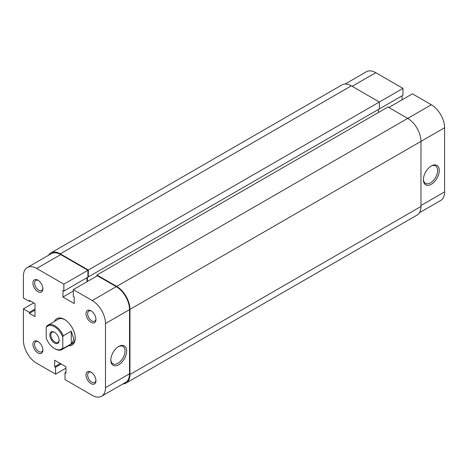 <?xml version="1.0" encoding="UTF-8"?>
<svg xmlns="http://www.w3.org/2000/svg" width="468" height="468" viewBox="0 0 468 468"><rect width="100%" height="100%" fill="white"/><g stroke="black" fill="none" stroke-linecap="round" stroke-linejoin="round"><path stroke-width="0.7" d="M122.885 383.959A18.761 10.834 -120 0 0 126.056 383.087L417.082 215.064A18.761 10.834 -120 0 0 420.972 206.476L420.972 141.371A18.761 10.834 -120 0 0 407.704 118.392L387.972 107.002L96.946 275.026L96.946 275.98M126.056 383.087A18.761 10.834 -120 0 0 129.946 374.499L129.946 309.395A18.761 10.834 -120 0 0 116.678 286.416L96.946 275.026M378.436 109.442L378.436 112.507M87.411 277.465L87.411 281.484M345.115 84.041L366.403 71.75A18.761 10.834 60 0 1 375.781 72.68L402.977 88.382L88.323 270.048L88.323 276.939L379.349 108.915L379.349 102.024L351.322 85.843A18.761 10.834 -120 0 0 341.944 84.913L50.918 252.936A18.761 10.834 -120 0 0 48.573 255.247M88.323 276.939L87.908 276.699M88.323 270.048L60.296 253.867A18.761 10.834 -120 0 0 50.918 252.936M431.332 165.964L431.332 165.964A11.214 6.476 -60 0 1 439.265 170.539A11.214 6.476 -60 0 1 431.332 184.281A11.214 6.476 -60 0 1 423.4 179.7A11.214 6.476 -60 0 1 431.332 165.964L431.332 165.964M423.411 179.203A10.044 5.797 120 0 0 425.482 183.339A10.044 5.797 120 0 0 430.507 182.842A10.044 5.797 120 0 0 437.065 173.991A10.044 5.797 120 0 0 435.527 165.941A10.044 5.797 120 0 0 430.905 166.222M378.934 109.155L402.977 95.273L402.977 88.382M402.065 99.819L402.065 95.8M388.797 107.482L412.431 93.84L431.332 104.75A18.761 10.834 60 0 1 444.6 127.729L444.6 191.874A18.761 10.834 60 0 1 440.716 200.462L419.427 212.753M37.908 291.681A7.038 4.06 60 0 1 32.935 283.064A7.038 4.06 60 0 1 37.908 280.192L37.908 280.192A7.038 4.06 60 0 1 42.886 288.809A7.038 4.06 60 0 1 37.908 291.681M38.341 280.467A5.862 3.387 -120 0 0 35.808 280.385A5.862 3.387 -120 0 0 34.907 285.082A5.862 3.387 -120 0 0 38.739 290.248A5.862 3.387 -120 0 0 41.67 290.534A5.862 3.387 -120 0 0 42.863 288.3M90.973 383.59A7.038 4.06 60 0 1 86.001 374.979A7.038 4.06 60 0 1 90.973 372.107L90.973 372.107A7.038 4.06 60 0 1 95.952 380.718A7.038 4.06 60 0 1 90.973 383.59M91.406 372.376A5.862 3.387 -120 0 0 88.873 372.294A5.862 3.387 -120 0 0 87.972 376.992A5.862 3.387 -120 0 0 91.804 382.157A5.862 3.387 -120 0 0 94.735 382.45A5.862 3.387 -120 0 0 95.928 380.209M37.908 352.954A7.038 4.06 60 0 1 32.935 344.343A7.038 4.06 60 0 1 37.908 341.47L37.908 341.47A7.038 4.06 60 0 1 42.886 350.082A7.038 4.06 60 0 1 37.908 352.954M38.341 341.739A5.862 3.387 -120 0 0 35.808 341.658A5.862 3.387 -120 0 0 34.907 346.355A5.862 3.387 -120 0 0 38.739 351.521A5.862 3.387 -120 0 0 41.67 351.813A5.862 3.387 -120 0 0 42.863 349.573M90.973 322.317A7.038 4.06 60 0 1 86.001 313.7A7.038 4.06 60 0 1 90.973 310.828L90.973 310.828A7.038 4.06 60 0 1 95.952 319.445A7.038 4.06 60 0 1 90.973 322.317M91.406 311.103A5.862 3.387 -120 0 0 88.873 311.021A5.862 3.387 -120 0 0 87.972 315.719A5.862 3.387 -120 0 0 91.804 320.884A5.862 3.387 -120 0 0 94.735 321.171A5.862 3.387 -120 0 0 95.928 318.936M118.749 364.748A11.214 6.476 -60 0 1 110.817 360.167A11.214 6.476 -60 0 1 118.749 346.431L118.749 346.431A11.214 6.476 -60 0 1 126.682 351.012A11.214 6.476 -60 0 1 118.749 364.748M110.828 359.67A10.044 5.797 120 0 0 112.899 363.811A10.044 5.797 120 0 0 117.918 363.314A10.044 5.797 120 0 0 124.482 354.457A10.044 5.797 120 0 0 122.944 346.414A10.044 5.797 120 0 0 118.322 346.689M54.475 321.399A15.245 8.798 60 0 1 64.444 319.445L64.444 319.445A15.245 8.798 60 0 1 75.219 338.118A15.245 8.798 60 0 1 68.544 345.77M64.865 319.702A14.069 8.126 -120 0 0 58.237 319.229L47.952 325.166A14.069 8.126 60 0 1 63.279 335.784L62.782 337.182L62.782 347.665L63.279 348.49A14.069 8.126 60 0 1 62.028 349.537A14.069 8.126 60 0 1 54.99 348.841L54.493 348.555A13.367 7.716 -120 0 0 62.782 347.665M65.935 372.2L65.023 372.727L65.023 379.618L92.219 395.32A18.761 10.834 -120 0 0 101.597 396.25A18.761 10.834 -120 0 0 105.481 387.662L105.481 323.517A18.761 10.834 -120 0 0 92.219 300.538L116.263 286.656L97.362 275.74L73.312 289.622L92.219 300.538M65.023 372.727L65.935 373.253L65.935 366.742L54.657 360.231L54.657 366.742L55.569 367.269L55.569 374.16L36.668 363.25A18.761 10.834 -120 0 1 23.4 340.271L23.4 308.868L33.766 302.884M87.908 270.282L60.711 254.586L36.668 268.468L63.864 284.164L87.908 270.282L87.908 277.179L63.864 291.061L62.952 290.534L62.952 297.045L74.225 303.556L74.225 297.045L73.312 296.519L73.312 289.622M62.028 349.537L72.306 343.6A14.069 8.126 -120 0 0 75.213 337.621M116.263 286.656A18.761 10.834 60 0 1 129.531 309.635L129.531 373.78A18.761 10.834 60 0 1 125.646 382.368L101.597 396.25M36.668 268.468A18.761 10.834 -120 0 0 27.284 267.538L51.328 253.656A18.761 10.834 60 0 1 60.711 254.586M86.995 277.705L86.995 281.724M63.864 284.164L63.864 291.061M27.284 267.538A18.761 10.834 -120 0 0 23.4 276.126L23.4 297.952L29.367 301.398L29.367 300.345L35.006 303.603L35.006 316.625L29.367 313.367L29.367 312.314L23.4 308.868M55.569 374.16L65.935 368.181M73.312 291.061L62.952 297.045M30.28 300.871L29.367 301.398M35.006 310.114L29.367 313.367M35.006 309.061L29.367 312.314M60.296 363.49L54.657 366.742M61.209 364.016L55.569 367.269M54.493 342.997A6.564 3.791 60 0 1 49.848 334.959A6.564 3.791 60 0 1 54.493 332.274L54.493 332.274A6.564 3.791 60 0 1 59.138 340.318A6.564 3.791 60 0 1 54.493 342.997M54.75 332.432A5.862 3.387 -120 0 0 52.059 332.274A5.862 3.387 -120 0 0 51.158 336.972A5.862 3.387 -120 0 0 54.99 342.137A5.862 3.387 -120 0 0 57.921 342.43A5.862 3.387 -120 0 0 59.126 340.02M63.279 335.784L71.241 331.192L73.564 338.118C73.546 340.417 72.768 342.342 71.241 343.892L63.279 348.49M62.782 337.182A13.367 7.716 -120 0 0 54.493 326.722A13.367 7.716 -120 0 0 46.203 327.612L46.701 326.214A14.069 8.126 60 0 1 47.952 325.166M46.203 327.612L46.203 338.089A13.367 7.716 -120 0 0 54.493 348.555M71.241 331.192L71.241 343.892M129.946 309.395L444.6 127.729M129.946 374.499L420.972 206.476M116.678 286.416L431.332 104.75M60.296 253.867L351.322 85.843M375.781 72.68L352.152 86.323M420.972 205.516L444.6 191.874M105.481 387.662L129.531 373.78M129.531 309.635L105.481 323.517"/></g></svg>
